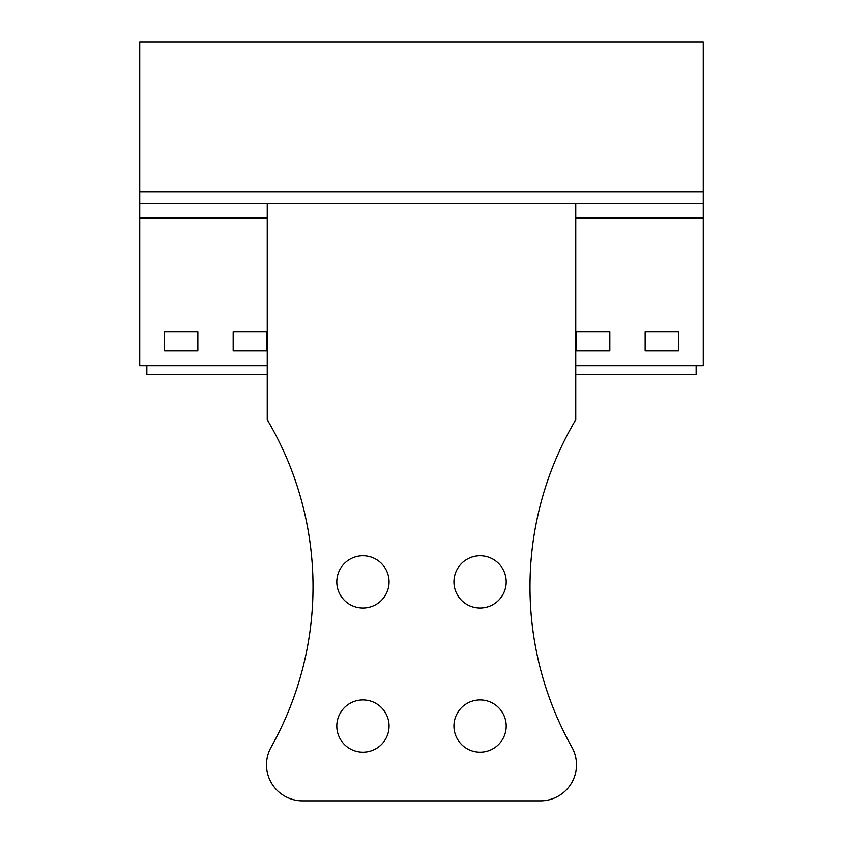 <?xml version="1.0" encoding="UTF-8"?>
<svg xmlns="http://www.w3.org/2000/svg" width="843" height="843" viewBox="0 0 843 843"><rect width="100%" height="100%" fill="white"/><g stroke="black" fill="none" stroke-linecap="round" stroke-linejoin="round"><path stroke-width="1.26" d="M703.262 191.73L139.738 191.73L139.738 42.15L703.262 42.15L703.262 365.63L575.758 365.63M139.738 191.73L139.738 365.63L267.242 365.63M703.262 203.437L575.758 203.437L575.758 419.709A327.906 327.906 0 0 0 571.881 747.183A36.038 36.038 0 0 1 540.437 800.85L302.563 800.85A36.038 36.038 0 0 1 271.119 747.183A327.906 327.906 0 0 0 267.242 419.709L267.242 203.437L139.738 203.437M703.262 217.863L575.758 217.863M267.242 217.863L139.738 217.863M645.148 331.931L645.148 350.857L678.489 350.857L678.489 331.931L645.148 331.931M576.486 331.931L576.486 350.857L609.826 350.857L609.826 331.931L576.486 331.931M233.174 331.931L266.514 331.931L266.514 350.857L233.174 350.857L233.174 331.931M164.511 331.931L164.511 350.857L197.852 350.857L197.852 331.931L164.511 331.931M696.149 365.63L696.149 374.64L575.758 374.64M146.851 365.63L146.851 374.64L267.242 374.64M506.2 581.891A26.133 26.133 0 0 1 480.067 608.024A26.133 26.133 0 0 1 453.934 581.891A26.133 26.133 0 0 1 480.067 555.758A26.133 26.133 0 0 1 506.2 581.891M453.934 726.065A26.133 26.133 0 0 1 480.067 699.932A26.133 26.133 0 0 1 506.2 726.065A26.133 26.133 0 0 1 480.067 752.188A26.133 26.133 0 0 1 453.934 726.065M336.8 581.891A26.133 26.133 0 0 1 362.933 555.758A26.133 26.133 0 0 1 389.066 581.891A26.133 26.133 0 0 1 362.933 608.024A26.133 26.133 0 0 1 336.8 581.891M336.8 726.065A26.133 26.133 0 0 1 362.933 699.932A26.133 26.133 0 0 1 389.066 726.065A26.133 26.133 0 0 1 362.933 752.188A26.133 26.133 0 0 1 336.8 726.065M575.758 203.437L267.242 203.437"/></g></svg>
